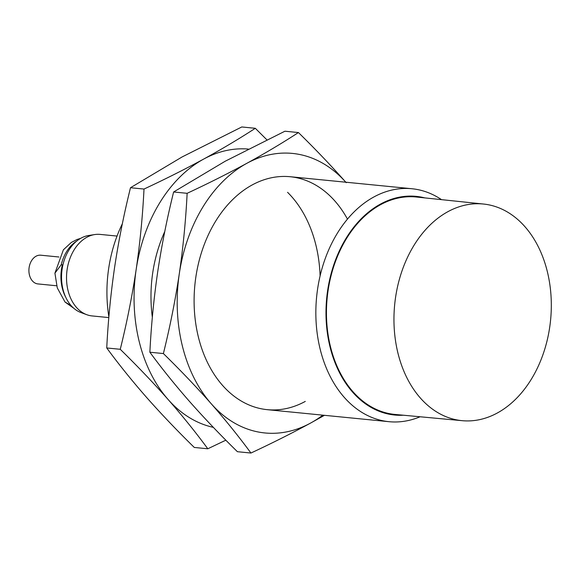 <?xml version="1.0" encoding="UTF-8"?>
<svg xmlns="http://www.w3.org/2000/svg" width="580" height="580" viewBox="0 0 580 580"><rect width="100%" height="100%" fill="white"/><g stroke="black" fill="none" stroke-linecap="round" stroke-linejoin="round"><path stroke-width="0.87" d="M65.685 297.163A36.67 26.39 -84.4 0 1 62.328 264.828L61.248 264.726L54.926 273.151L63.394 249.799L71.34 242.433L77.046 239.489L80.649 238.365M71.086 305.58L65.004 302.013L57.282 287.89L54.926 273.151M117.037 236.067L100.151 234.407A40.962 29.478 95.6 0 0 94.728 234.559L88.667 235.502A39.404 28.355 95.6 0 0 61.799 271.781A39.404 28.355 95.6 0 0 81.055 312.606L86.811 314.715A40.962 29.478 95.6 0 0 92.104 315.933L108.815 317.586M94.728 234.559A40.962 29.478 95.6 0 0 66.794 272.274A40.962 29.478 95.6 0 0 86.811 314.715M122.351 223.749A117.037 84.231 95.6 0 0 108.873 316.912M441.525 199.65A117.037 84.231 95.6 0 0 411.938 188.739A117.037 84.231 95.6 0 0 316.622 296.938A117.037 84.231 95.6 0 0 388.941 421.682A117.037 84.231 95.6 0 0 420.087 416.774M424.828 197.903A109.859 79.061 95.6 0 0 326.721 297.931A109.859 79.061 95.6 0 0 403.375 415.215M483.647 204.051L416.462 197.026A109.236 78.612 95.6 0 0 327.171 297.975A109.236 78.612 95.6 0 0 394.995 414.439L462.26 420.688A108.844 78.336 95.6 0 0 497.35 412.982A108.844 78.336 95.6 0 0 551 295.582A108.844 78.336 95.6 0 0 483.647 204.051A108.844 78.336 95.6 0 0 394.675 304.645A108.844 78.336 95.6 0 0 462.26 420.688M58.964 256.998L40.759 255.2A14.435 10.389 95.6 0 0 29 268.54A14.435 10.389 95.6 0 0 37.917 283.924L56.644 285.773M248.283 149.067A140.447 101.072 95.6 0 0 203.681 159.072C185.056 169.186 165.169 179.184 144.007 189.058L130.493 187.724L182.12 156.941L241.787 126.962L255.309 128.296C239.395 138.656 222.191 148.915 203.681 159.072A140.447 101.072 95.6 0 0 136.155 269.577C132.117 296.271 126.824 322.85 120.256 349.298L106.742 347.964C108.09 321.001 110.707 294.161 114.593 267.445C118.624 240.743 123.924 214.172 130.493 187.724M266.88 139.823L255.309 128.296M144.007 189.058C142.658 216.021 140.041 242.861 136.155 269.577A140.447 101.072 95.6 0 0 168.055 399.439A140.447 101.072 95.6 0 0 213.36 427.366M320.095 275.957A117.037 84.231 95.6 0 0 287.579 192.328M164.756 231.587A117.037 84.231 95.6 0 0 152.344 317.318M120.256 349.298C137.453 366.139 153.388 382.851 168.055 399.439C182.569 416.012 195.815 432.455 207.807 448.782L225.838 440.176M207.807 448.782L194.286 447.448C177.088 430.614 161.16 413.895 146.486 397.307C131.979 380.734 118.726 364.291 106.742 347.964M345.81 182.207A140.447 101.072 95.6 0 0 246.812 163.328C228.186 173.449 208.3 183.44 187.137 193.314L173.623 191.98L225.243 161.204L284.918 131.218L298.439 132.552C282.525 142.919 265.321 153.178 246.812 163.328A140.447 101.072 95.6 0 0 179.285 273.832C175.247 300.534 169.947 327.106 163.386 353.561L149.865 352.219C151.221 325.257 153.838 298.417 157.724 271.701C161.755 245.006 167.054 218.428 173.623 191.98M346.231 182.693C331.564 166.105 315.636 149.393 298.439 132.552M187.137 193.314C185.788 220.277 183.164 247.116 179.285 273.832A140.447 101.072 95.6 0 0 211.185 403.695A140.447 101.072 95.6 0 0 310.605 423.059A140.447 101.072 95.6 0 0 322.813 415.157M347.478 219.124A117.037 84.231 95.6 0 0 236.596 195.938A117.037 84.231 95.6 0 0 201.463 347.703A117.037 84.231 95.6 0 0 305.29 401.411M163.386 353.561C180.583 370.395 196.511 387.107 211.185 403.695C225.7 420.268 238.945 436.718 250.937 453.038C272.092 443.171 291.986 433.173 310.605 423.059L324.452 415.316M250.937 453.038L237.416 451.704C220.219 434.87 204.29 418.158 189.617 401.57C175.102 384.997 161.856 368.546 149.865 352.219M76.799 241.005A36.67 26.39 95.6 0 0 61.248 264.726M73.754 308.241L65.004 302.013M411.938 188.739L290.21 176.719M388.941 421.682L267.213 409.668"/></g></svg>
